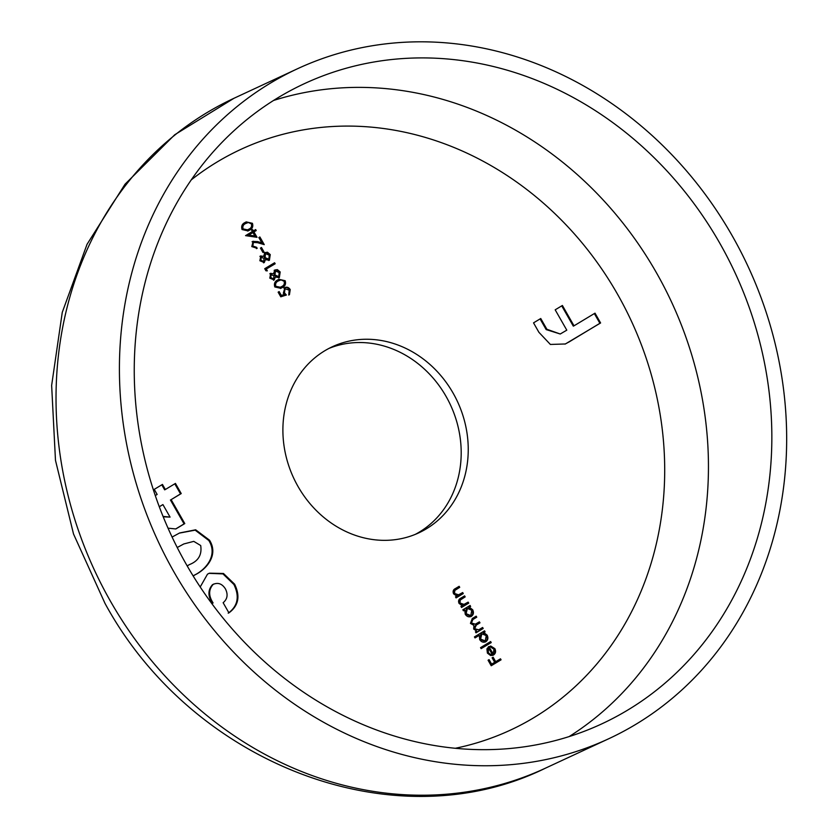 <?xml version="1.0" encoding="UTF-8"?>
<svg xmlns="http://www.w3.org/2000/svg" width="838" height="838" viewBox="0 0 838 838"><rect width="100%" height="100%" fill="white"/><g stroke="black" fill="none" stroke-linecap="round" stroke-linejoin="round"><path stroke-width="1.26" d="M186.35 564.456A352.955 310.95 65.1 0 0 601.81 723.864A352.955 310.95 65.1 0 0 719.737 243.114A352.955 310.95 65.1 0 0 304.278 83.716A352.955 310.95 65.1 0 0 186.35 564.456M732.14 235.646A369.369 325.416 65.1 0 0 297.354 68.821A369.369 325.416 65.1 0 0 173.948 571.935A369.369 325.416 65.1 0 0 608.723 738.749A369.369 325.416 65.1 0 0 732.14 235.646M298.035 486.501A102.603 90.389 65.1 0 0 418.811 532.842A102.603 90.389 65.1 0 0 453.096 393.095A102.603 90.389 65.1 0 0 332.319 346.754A102.603 90.389 65.1 0 0 298.035 486.501M415.25 534.393A102.603 90.389 65.1 0 0 446.046 396.364A102.603 90.389 65.1 0 0 328.842 348.472M155.271 495.572L157.135 494.451L154.244 489.371L162.446 484.427L165.348 489.507L175.446 483.421L181.228 493.572L171.13 499.647L184.779 523.572L175.833 528.956L168.029 528.17M490.639 641.552L491.225 642.568L481.127 648.654L480.541 647.638L490.639 641.552M483.861 631.224L484.395 632.166L483.159 632.91L486.449 635.466C487.737 638.221 487.307 640.41 485.16 642.023L485.872 641.699C483.442 642.798 481.379 642.097 479.692 639.593L479.305 635.33L475.01 637.917L474.423 636.911L484.521 630.825L485.108 631.842L483.861 632.585L487.15 635.141C488.439 637.896 488.009 640.075 485.872 641.699L485.453 641.918M468.149 602.124L468.735 603.13L461.539 607.466L460.952 606.45L462.251 605.675L459.035 603.381C458.061 600.919 458.69 599.16 460.921 598.102L464.598 595.881L465.174 596.897L460.219 600.05L460.02 603.035L464.168 604.449L462.827 605.026L468.149 602.124M462.691 592.55L463.278 593.566L456.082 597.903L455.495 596.886L456.794 596.101L453.578 593.817C452.604 591.356 453.232 589.585 455.463 588.527L459.14 586.317L459.716 587.333L454.762 590.476L454.563 593.461L458.711 594.875L457.37 595.451L462.691 592.55M284.511 287.748C286.764 286.627 288.67 287.245 290.231 289.602L289.424 294.725L288.848 293.709L289.194 290.147L285.056 288.785L284.438 292.818L286.366 295.007L280.782 296.82L278.132 292.179L279.148 291.572L281.338 295.416L284.281 294.463L283.328 293.248L284.93 287.528M284.93 288.848L283.736 293.153L284.438 292.818M277.766 279.934L278.96 279.295L285.171 280.72C286.135 283.967 285.13 286.261 282.155 287.612L280.814 288.335L274.812 286.952C273.817 283.684 274.801 281.338 277.766 279.934M266.327 269.103L267.322 270.842L265.929 270.779L264.735 268.694L274.581 262.765L275.168 263.771L265.625 269.427L266.411 270.8M260.587 255.999L263.561 256.365L264.934 252.605L267.469 252.228L270.255 254.574L269.396 260.241L265.426 259.633L264.284 262.535L259.864 260.744L260.859 255.862M245.021 222.52L246.215 221.881L252.427 223.306C253.39 226.553 252.385 228.858 249.41 230.209L248.069 230.932L242.067 229.549C241.072 226.27 242.056 223.935 245.021 222.52M253.956 231.948L257.015 237.311L245.555 235.646L252.364 231.539L251.62 230.241L252.636 229.622L253.38 230.932L255.653 229.56L256.229 230.576L253.254 232.273L256.051 237.185M252.783 241.417L257.612 241.585L261.854 242.831L258.858 237.563L259.864 236.955L264.253 244.644L257.675 242.706L253.432 242.392L252.835 246.047L256.606 247.294L257.182 248.31L251.798 246.602L253.139 241.239M253.202 242.496L252.133 246.372L252.835 246.047M261.466 247.482L263.949 251.84L262.933 252.448L260.45 248.1L261.466 247.482M270.517 273.398L273.492 273.764L274.864 269.993L277.388 269.627L280.185 271.973L279.326 277.629L275.356 277.022L274.204 279.934L269.794 278.143L270.779 273.261M469.395 605.853L469.929 606.796L468.683 607.55L471.983 610.095C473.271 612.85 472.841 615.04 470.694 616.663L471.396 616.328C468.976 617.428 466.913 616.726 465.216 614.223L464.765 610.001L463.435 610.808L462.859 609.792L470.055 605.455L470.631 606.471L469.385 607.215L472.684 609.771C473.973 612.526 473.543 614.704 471.396 616.328L470.977 616.548M482.625 627.484L483.201 628.5L476.005 632.837L475.429 631.821L476.675 631.066L473.68 629.045L473.91 625.368L470.443 623.388L472.276 618.528L476.173 616.181L476.749 617.197L472.852 619.544L471.427 623.032L475.387 624.174L479.399 621.838L479.975 622.854L476.319 625.054L474.664 628.699L478.666 629.82L482.625 627.484M489.979 646.328L494.148 648.958C495.426 651.65 494.975 653.776 492.807 655.337L490.565 655.505L487.391 653.085L486.909 648.905L488.889 646.507L493.111 653.902L494.032 649.282L490.785 647.156L490.68 646.004L494.849 648.622C496.127 651.315 495.687 653.451 493.519 655.012L493.079 655.243M500.485 658.804L501.061 659.82L491.215 665.749L488.072 660.239L489.088 659.632L491.644 664.125L494.682 662.303L492.116 657.809L493.121 657.202L495.687 661.695L500.485 658.804M574.009 325.814L595.011 313.161L600.595 322.965L565.367 343.968L550.377 344.449L538.918 332.319L533.534 322.86L540.751 318.513L546.879 329.261L560.245 334.006L566.792 330.162L555.185 309.819L562.403 305.472L574.009 325.814L573.307 326.139L561.743 305.87M172.094 537.064L179.636 532.958L195.663 529.794L209.5 540.164C218.886 555.06 206.462 569.306 195.139 574.795L193.159 575.947M200.209 586.988L207.489 574.166L209.374 573.182L223.463 573.475L234.609 584.17C240.443 596.195 238.558 605.759 228.931 612.871L223.138 602.721C227.433 599.107 228.208 594.509 225.453 588.936C222.175 583.761 218.079 582.232 213.187 584.369C208.515 589.627 208.484 595.818 213.082 602.941L211.878 603.664M212.485 584.694L213.962 583.95L212.485 584.694C207.814 589.952 207.782 596.143 212.381 603.266L213.082 602.941M245.88 222.049L252.427 223.306M251.714 223.641C252.688 226.878 251.683 229.183 248.708 230.534L249.41 230.209M248.708 230.534L247.723 231.079M246.54 223.044L244.895 223.872C242.58 224.919 241.732 226.71 242.36 229.235L246.906 230.178L248.823 229.193C251.191 228.198 252.039 226.428 251.39 223.882L248.32 222.479L245.597 223.537C243.282 224.594 242.433 226.375 243.062 228.9L247.608 229.853M242.36 229.235L243.062 228.9M244.895 223.872L245.597 223.537M251.966 230.031L252.678 231.257L253.38 230.932M254.982 229.958L255.527 230.9L256.229 230.576M255.527 230.9L253.254 232.273M252.95 232.555L247.964 235.457L254.867 235.928L252.95 232.555L248.666 235.132L254.867 235.928M247.964 235.457L248.666 235.132M252.133 246.372L256.606 247.294M255.904 247.629L256.48 248.635M256.575 248.593L257.182 248.31M252.07 241.753L261.854 242.831M259.204 237.353L263.174 244.329M260.796 247.891L263.237 252.165L263.949 251.84M259.885 256.323L263.561 256.365M264.232 252.929L267.469 252.228M266.756 252.552L269.553 254.909L270.255 254.574M269.553 254.909L268.757 260.524M263.582 262.87L265.426 259.633M265.237 253.746L264.337 257.947L267.94 259.644L268.851 259.204L269.239 255.171L265.531 253.61L265.038 257.622L268.851 259.204M260.691 257.245L260.209 260.524L263.457 261.645M260.429 257.36L261.142 257.036L260.911 260.199L263.719 261.519L263.017 261.844M260.209 260.524L260.911 260.199M263.719 261.519L264.043 258.251L260.576 257.287M264.337 257.947L265.038 257.622M273.921 263.163L274.455 264.106L275.168 263.771M274.455 264.106L265.625 269.427M269.815 273.722L273.492 273.764M274.152 270.328L277.388 269.627M276.687 269.951L279.473 272.298L280.185 271.973M279.473 272.298L278.677 277.923M273.502 280.259L275.356 277.022M275.157 271.145L274.256 275.346L277.86 277.032L278.771 276.603L279.169 272.57L275.461 270.999L274.958 275.021L278.771 276.603M270.611 274.634L270.129 277.923L273.377 279.033M270.36 274.759L271.062 274.435L270.831 277.588L273.638 278.907L272.937 279.243M270.129 277.923L270.831 277.588M273.638 278.907L273.963 275.65L270.506 274.686M274.256 275.346L274.958 275.021M278.625 279.452L285.171 280.72M284.459 281.044C285.433 284.291 284.428 286.586 281.453 287.947L282.155 287.612M281.453 287.947L280.468 288.492M279.284 280.447L277.64 281.275C275.325 282.322 274.476 284.113 275.105 286.638L279.651 287.581L281.568 286.606C283.935 285.601 284.784 283.831 284.134 281.296L281.065 279.882L278.342 280.95C276.027 281.997 275.178 283.789 275.807 286.313L280.353 287.256M275.105 286.638L275.807 286.313M277.64 281.275L278.342 280.95M278.478 291.97L280.636 295.741L281.338 295.416M280.636 295.741L284.281 294.463M283.81 288.073C286.062 286.963 287.968 287.581 289.529 289.927L290.231 289.602M289.529 289.927L288.722 295.049M283.736 293.153L285.664 295.343M462.031 592.948L462.566 593.891L463.278 593.566M462.566 593.891L456.04 597.829M458.48 586.715L459.015 587.658L459.716 587.333M459.015 587.658L454.762 590.476M454.06 590.8L453.861 593.786L454.563 593.461M453.861 593.786L457.37 595.451M467.489 602.522L468.023 603.465L468.735 603.13M468.023 603.465L461.497 607.393M463.938 596.289L464.472 597.232L465.174 596.897M464.472 597.232L460.219 600.05M459.517 600.375L459.318 603.36L460.02 603.035M459.318 603.36L462.827 605.026M469.929 606.796L470.631 606.471M468.683 607.55L469.385 607.215M471.983 610.095L472.684 609.771M463.393 610.734L464.765 610.001M466.986 608.65L466.347 608.954L465.394 614.003L469.814 615.804L470.83 615.312L471.784 610.263L467.405 608.44L466.096 613.678L470.516 615.469M466.347 608.954L467.049 608.629M465.394 614.003L466.096 613.678M481.955 627.892L482.499 628.835L483.201 628.5M482.499 628.835L475.963 632.763M475.513 616.579L476.047 617.522L476.749 617.197M476.047 617.522L472.15 619.869L470.726 623.357L471.427 623.032M470.726 623.357L475.387 624.174M478.739 622.236L479.273 623.179L479.975 622.854M479.273 623.179L475.617 625.378L473.952 629.024L474.664 628.699M473.952 629.024L478.666 629.82M484.395 632.166L485.108 631.842M483.159 632.91L483.861 632.585M486.449 635.466L487.15 635.141M474.968 637.854L479.305 635.33M481.462 634.02L480.813 634.324L479.86 639.373L484.28 641.164L485.296 640.682L486.25 635.633L481.881 633.811L480.562 639.048L484.993 640.84M480.813 634.324L481.525 633.999M479.86 639.373L480.562 639.048M489.979 641.95L490.513 642.893L491.225 642.568M490.513 642.893L481.085 648.581M494.148 648.958L494.849 648.622M488.261 646.957L492.398 654.227L493.111 653.902M488.585 648.046L487.884 648.382L487.538 652.833L489.423 654.551L492.157 654.321L488.585 648.046L488.24 652.498L490.125 654.227L492.157 654.321M489.423 654.551L490.125 654.227M487.538 652.833L488.24 652.498M499.825 659.202L500.359 660.145L501.061 659.82M500.359 660.145L491.173 665.676M488.418 660.03L490.942 664.45L491.644 664.125M492.461 657.6L494.986 662.02L495.687 661.695M594.341 313.559L599.893 323.29L600.595 322.965M599.893 323.29L568.468 342.313M567.766 342.637L565.022 344.125M540.081 318.911L546.177 329.596L546.879 329.261M546.177 329.596L560.245 334.006M161.786 484.825L164.636 489.832L165.348 489.507M174.775 483.819L180.526 493.896L181.228 493.572M180.526 493.896L171.13 499.647M170.428 499.982L184.077 523.897L184.779 523.572M184.077 523.897L175.697 528.946M163.211 516.816L170.062 517.109L162.928 504.591L159.293 506.791M162.928 504.591L159.262 506.707M163.043 516.397L170.062 517.109M179.28 533.125L195.149 530.15L208.798 540.489L209.5 540.164M208.798 540.489C218.184 555.385 205.75 569.63 194.437 575.119L195.139 574.795M194.437 575.119L193.128 575.884M187.178 565.912L189.451 564.582C198.365 561.104 202.115 554.756 200.691 545.528L193.777 541.369L183.805 543.956L177.216 547.518M177.845 547.13L177.258 547.591M183.805 543.956L178.546 546.805M209.018 573.349L222.95 573.894L233.907 584.495L234.609 584.17M233.907 584.495C239.741 596.52 237.845 606.084 228.219 613.196M212.381 603.266L211.825 603.601M569.17 736.56A352.955 310.95 65.1 0 0 656.343 272.58A352.955 310.95 65.1 0 0 273.523 100.476M455.348 748.271A320.126 282.029 65.1 0 0 617.449 294.075A320.126 282.029 65.1 0 0 191.2 179.929M545.339 768.216C394.499 842.473 192.269 764.172 104.991 603.37L73.524 534.005L55.476 460.324L51.642 385.407L62.263 312.375L87.037 244.319L125.04 184.203L174.733 134.75L233.97 98.287A369.369 325.416 65.1 0 0 110.553 601.391A369.369 325.416 65.1 0 0 545.339 768.216L608.723 738.749M256.91 241.91L257.612 241.585M455.631 589.701L456.333 589.376M461.089 599.264L461.79 598.94M472.15 619.869L472.852 619.544M475.617 625.378L476.319 625.054M233.97 98.287L297.354 68.821M467.405 608.44L466.703 608.765M481.881 633.811L481.169 634.136"/></g></svg>
